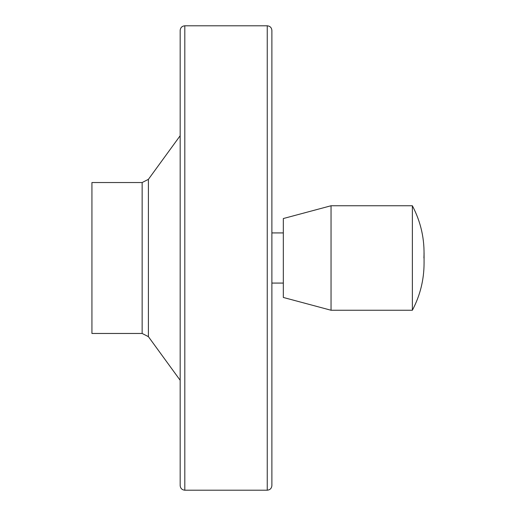 <?xml version="1.0" encoding="UTF-8"?>
<svg xmlns="http://www.w3.org/2000/svg" width="516" height="516" viewBox="0 0 516 516"><rect width="100%" height="100%" fill="white"/><g stroke="black" fill="none" stroke-linecap="round" stroke-linejoin="round"><path stroke-width="0.77" d="M423.92 258C424.816 239.534 420.966 222.119 412.368 205.755L412.368 310.245C420.101 295.591 423.997 279.962 424.068 263.36L424.068 252.64M412.368 205.755L331.04 205.755L331.04 310.245L412.368 310.245M184.812 25.8L267.243 25.8C270.068 26.077 271.616 27.625 271.887 30.444L271.887 485.556C271.616 488.375 270.068 489.923 267.243 490.2L184.812 490.2C181.993 489.923 180.445 488.375 180.168 485.556L180.168 30.444C180.445 27.625 181.993 26.077 184.812 25.8L184.812 490.2M91.932 182.535L91.932 333.465L142.145 333.465L142.145 182.535L91.932 182.535M283.323 232.922L271.887 232.922L271.887 245.364M271.887 232.922L271.887 434.472M331.04 310.245L283.323 297.461L283.323 218.539L331.04 205.755M180.168 135.721L148.402 179.349L142.145 182.535M267.243 25.8L267.243 490.2M148.402 179.349L148.402 336.651L142.145 333.465M283.323 283.078L271.887 283.078M148.402 336.651L180.168 380.279"/></g></svg>

